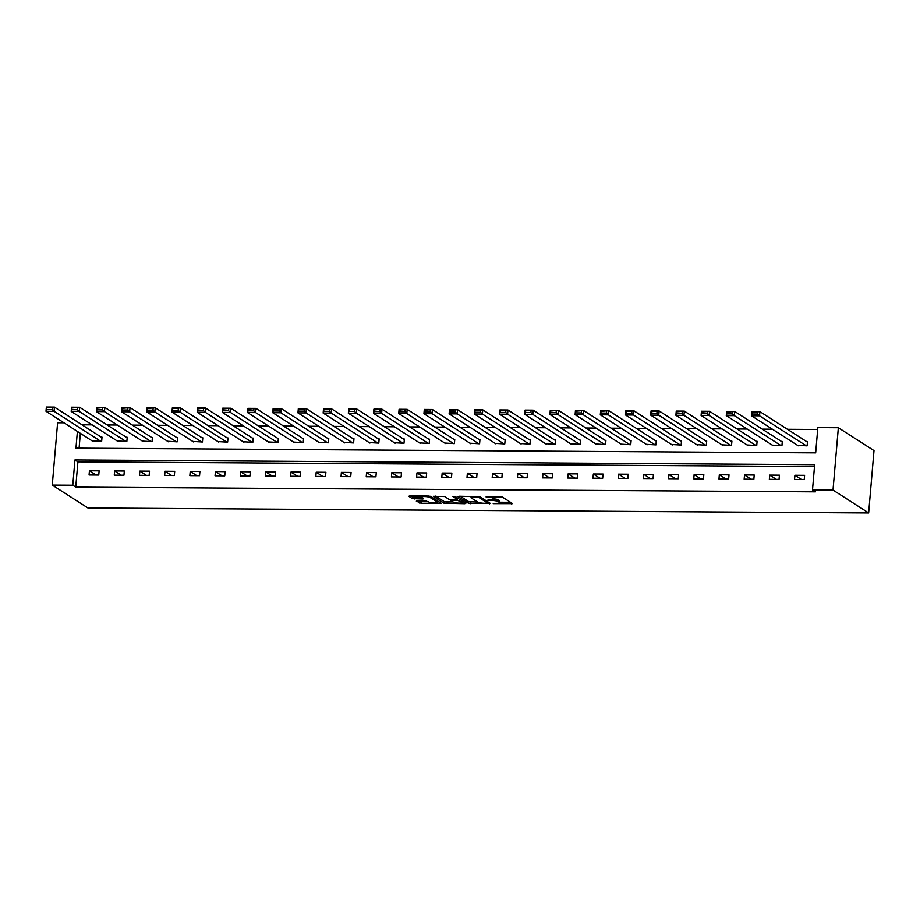 <?xml version="1.0" encoding="UTF-8"?>
<svg xmlns="http://www.w3.org/2000/svg" width="920" height="920" viewBox="0 0 920 920"><rect width="100%" height="100%" fill="white"/><g stroke="black" fill="none" stroke-linecap="round" stroke-linejoin="round"><path stroke-width="1.38" d="M493.212 503.608L512.578 503.619L502.078 496.88L486.059 496.926A5.428 1.104 -175.1 0 1 493.005 498.157L493.879 498.72A5.428 1.104 -175.1 0 1 494.212 499.146A5.428 1.104 -175.1 0 1 490.671 499.882L487.784 500.123L491.487 500.411A5.428 1.104 -175.1 0 1 498.421 501.641L499.296 502.193A5.428 1.104 -175.1 0 1 499.629 502.63A5.428 1.104 -175.1 0 1 496.098 503.366L493.212 503.608M417.335 500.767L416.334 501.135L421.452 503.412L441.266 503.297L430.663 496.421L428.49 496.041L409.779 495.914L408.779 496.282L412.344 498.571L422.51 499.008L423.625 498.778L421.751 497.501A4.531 0.931 -175.1 0 1 421.475 497.145A4.531 0.931 -175.1 0 1 425.235 496.558A4.531 0.931 -175.1 0 1 430.238 497.559L437.149 501.998A4.531 0.931 -175.1 0 1 437.425 502.354A4.531 0.931 -175.1 0 1 433.653 502.952A4.531 0.931 -175.1 0 1 428.662 501.94L425.339 500.813L417.335 500.767M814.499 466.543L77.912 461.851L75.751 487.117L72.783 485.208L52.267 485.081L87.917 507.966L868.652 512.934L874 450.616L838.35 427.731L817.845 427.604L815.672 452.858L75.957 448.155L77.395 431.434M75.751 487.117L815.465 491.82L812.498 489.923L833.014 490.049L868.652 512.934M468.579 503.332L490.463 503.481L479.964 496.742L459.091 496.236L458.091 496.593L468.579 503.332L468.728 501.653L477.698 502.078M464.807 503.688L443.934 503.182L433.331 496.305L444.613 496.512L448.868 499.249L451.041 499.629L457.459 499.433L452.916 496.455L455.135 496.466L465.808 503.32L464.807 503.688L464.887 502.722M804.597 475.329L794.914 475.26L794.546 479.469L804.241 479.538L804.597 475.329M779.412 475.168L769.718 475.099L769.35 479.308L779.044 479.377L779.412 475.168M754.216 475.007L744.521 474.938L744.165 479.159L753.848 479.216L754.216 475.007M729.019 474.846L719.325 474.777L718.969 478.998L728.651 479.055L729.019 474.846M703.823 474.685L694.129 474.616L693.772 478.837L703.455 478.894L703.823 474.685M678.626 474.524L668.932 474.467L668.575 478.676L678.258 478.733L678.626 474.524M653.43 474.363L643.735 474.306L643.379 478.515L653.073 478.572L653.43 474.363M628.233 474.202L618.539 474.145L618.182 478.354L627.877 478.411L628.233 474.202M603.037 474.041L593.342 473.984L592.986 478.193L602.681 478.25L603.037 474.041M577.841 473.88L568.146 473.823L567.789 478.032L577.484 478.089L577.841 473.88M552.644 473.719L542.961 473.662L542.593 477.871L552.287 477.928L552.644 473.719M527.447 473.558L517.764 473.501L517.396 477.71L527.091 477.767L527.447 473.558M502.251 473.397L492.568 473.34L492.2 477.549L501.894 477.606L502.251 473.397M477.054 473.236L467.371 473.179L467.003 477.388L476.698 477.445L477.054 473.236M451.858 473.075L442.175 473.018L441.807 477.227L451.501 477.284L451.858 473.075M426.673 472.914L416.978 472.857L416.61 477.066L426.305 477.135L426.673 472.914M401.476 472.753L391.782 472.696L391.425 476.905L401.108 476.974L401.476 472.753M376.28 472.592L366.585 472.535L366.229 476.744L375.912 476.813L376.28 472.592M351.084 472.443L341.389 472.374L341.032 476.583L350.716 476.652L351.084 472.443M325.887 472.282L316.192 472.213L315.836 476.422L325.519 476.491L325.887 472.282M300.69 472.121L290.996 472.052L290.639 476.261L300.334 476.33L300.69 472.121M275.494 471.96L265.799 471.891L265.443 476.1L275.137 476.169L275.494 471.96M250.297 471.799L240.603 471.73L240.246 475.939L249.941 476.008L250.297 471.799M225.101 471.638L215.406 471.569L215.05 475.789L224.744 475.847L225.101 471.638M199.905 471.477L190.221 471.408L189.853 475.628L199.548 475.686L199.905 471.477M174.708 471.316L165.025 471.247L164.657 475.467L174.352 475.525L174.708 471.316M149.511 471.155L139.828 471.097L139.46 475.306L149.155 475.364L149.511 471.155M124.315 470.994L114.632 470.936L114.264 475.145L123.959 475.203L124.315 470.994M99.118 470.833L89.435 470.775L89.067 474.984L98.762 475.042L99.118 470.833M817.684 429.49L787.462 429.295M772.397 429.203L762.266 429.134M747.201 429.042L737.069 428.973M722.005 428.881L711.873 428.812M696.808 428.72L686.676 428.651M671.611 428.559L661.48 428.49M646.415 428.398L636.283 428.329M621.219 428.237L611.087 428.168M596.022 428.076L585.89 428.007M570.825 427.915L560.705 427.846M545.64 427.754L535.509 427.685M520.444 427.593L510.312 427.524M495.247 427.432L485.116 427.374M470.051 427.271L459.919 427.213M444.854 427.11L434.723 427.053M419.658 426.949L409.526 426.891M394.461 426.788L384.33 426.73M369.265 426.627L359.133 426.569M344.068 426.466L333.937 426.409M318.872 426.305L308.74 426.247M293.675 426.155L283.544 426.086M268.479 425.994L258.347 425.925M243.282 425.834L233.151 425.764M218.086 425.672L207.966 425.603M192.901 425.511L182.769 425.442M167.704 425.35L157.573 425.281M142.508 425.19L132.376 425.12M117.311 425.028L107.18 424.959M92.115 424.867L81.984 424.798M80.362 433.331L79.085 448.178M797.479 445.303L807.127 445.855L807.495 441.634L806.679 441.634M772.282 445.142L781.931 445.694L782.299 441.485L781.482 441.473M747.086 444.981L756.734 445.533L757.102 441.324L756.297 441.312M721.889 444.82L731.538 445.372L731.906 441.163L731.101 441.151M696.693 444.659L706.341 445.211L706.709 441.002L705.904 440.99M671.508 444.498L681.156 445.05L681.513 440.841L680.708 440.829M646.311 444.337L655.96 444.889L656.317 440.68L655.511 440.668M621.115 444.176L630.763 444.728L631.12 440.519L630.315 440.507M595.918 444.015L605.567 444.567L605.923 440.358L605.119 440.346M570.722 443.854L580.37 444.406L580.727 440.197L579.922 440.185M545.525 443.693L555.174 444.245L555.53 440.036L554.726 440.024M520.329 443.532L529.977 444.084L530.334 439.875L529.529 439.875M495.132 443.382L504.781 443.923L505.137 439.714L504.332 439.714M469.936 443.221L479.584 443.762L479.952 439.553L479.136 439.553M444.739 443.06L454.388 443.601L454.756 439.392L453.94 439.392M419.543 442.899L429.191 443.44L429.559 439.231L428.743 439.231M394.346 442.738L403.995 443.279L404.363 439.07L403.558 439.07M369.15 442.577L378.798 443.118L379.166 438.909L378.361 438.909M343.953 442.416L353.602 442.957L353.97 438.748L353.165 438.748M318.768 442.255L328.417 442.808L328.773 438.587L327.968 438.587M293.572 442.094L303.221 442.647L303.577 438.426L302.772 438.426M268.375 441.933L278.024 442.485L278.38 438.265L277.575 438.265M243.179 441.772L252.827 442.324L253.184 438.115L252.379 438.104M217.982 441.611L227.631 442.163L227.987 437.954L227.183 437.943M192.786 441.45L202.434 442.002L202.791 437.793L201.986 437.782M167.589 441.289L177.238 441.841L177.594 437.632L176.789 437.621M142.393 441.128L152.041 441.68L152.398 437.471L151.593 437.46M117.196 440.967L126.845 441.519L127.213 437.31L126.396 437.299M92 440.806L101.648 441.358L102.016 437.149L101.2 437.138M52.267 485.081L57.615 422.763L63.951 422.797M812.498 489.923L814.66 464.657L74.945 459.942L72.783 485.208M833.014 490.049L838.35 427.731M77.912 461.851L74.945 459.942M794.914 475.26L801.538 479.515M769.718 475.099L776.342 479.354M744.521 474.938L751.145 479.193M719.325 474.777L725.949 479.032M694.129 474.616L700.752 478.871M668.932 474.467L675.567 478.722M643.735 474.306L650.371 478.561M618.539 474.145L625.174 478.4M593.342 473.984L599.978 478.239M568.146 473.823L574.781 478.078M542.961 473.662L549.585 477.917M517.764 473.501L524.389 477.756M492.568 473.34L499.192 477.595M467.371 473.179L473.995 477.434M442.175 473.018L448.799 477.273M416.978 472.857L423.603 477.112M391.782 472.696L398.406 476.951M366.585 472.535L373.209 476.79M341.389 472.374L348.013 476.629M316.192 472.213L322.828 476.468M290.996 472.052L297.631 476.307M265.799 471.891L272.435 476.146M240.603 471.73L247.238 475.985M215.406 471.569L222.042 475.824M190.221 471.408L196.845 475.663M165.025 471.247L171.649 475.513M139.828 471.097L146.452 475.352M114.632 470.936L121.256 475.191M89.435 470.775L96.059 475.03M499.629 502.63L499.778 500.94A5.428 1.104 -175.1 0 0 499.445 500.514L499.296 502.193M494.235 498.881A5.428 1.104 -175.1 0 1 498.571 499.951L499.445 500.514M494.212 499.146L494.35 497.467A5.428 1.104 -175.1 0 0 494.017 497.03L493.879 498.72M493.005 498.157L493.143 496.466A5.428 1.104 -175.1 0 0 493.12 496.455L494.017 497.03M499.663 502.216L510.508 502.285M460.299 496.236L468.728 501.653M487.761 502.147L488.393 502.147M486.898 503.309L487.6 503.044L478.388 497.133L474.57 496.846A5.428 1.104 -175.1 0 0 471.028 497.582A5.428 1.104 -175.1 0 0 471.362 498.019L477.664 502.055A5.428 1.104 -175.1 0 0 484.598 503.286L486.898 503.309M463.737 501.986L462.093 501.975M453.042 501.917L446.246 501.883L446.096 503.562M435.643 496.087L444.072 501.492L446.246 501.883M453.284 502.078A4.531 0.931 -175.1 0 0 458.275 503.091A4.531 0.931 -175.1 0 0 462.047 502.492A4.531 0.931 -175.1 0 0 461.771 502.136L457.159 500.192L450.742 500.388L453.284 502.078M458.447 498.594L457.527 498.513M410.998 495.926L414.655 497.272L421.532 497.306M418.542 500.779L421.59 501.722L428.386 501.768M437.471 501.825L439.093 501.837M807.449 442.129L759.92 411.608L759.552 415.817L806.322 445.843M798.249 445.797L751.479 415.771L751.835 411.562L759.92 411.608L752.169 412.332L752.031 414.023L757.678 414.058L757.827 412.367M757.678 414.058L759.552 415.817L751.479 415.771L752.031 414.023M752.169 412.332L751.835 411.562M782.253 441.968L734.723 411.447L734.356 415.656L781.126 445.683M773.053 445.636L726.282 415.61L726.639 411.401L734.723 411.447L726.972 412.171L726.834 413.862L732.481 413.897L732.63 412.206M732.481 413.897L734.356 415.656L726.282 415.61L726.834 413.862M726.972 412.171L726.639 411.401M757.056 441.807L709.527 411.286L709.159 415.506L755.929 445.522M747.856 445.475L701.086 415.449L701.454 411.24L709.527 411.286L701.776 412.01L701.638 413.701L707.284 413.735L707.434 412.045M707.284 413.735L709.159 415.506L701.086 415.449L701.638 413.701M701.776 412.01L701.454 411.24M731.86 441.646L684.331 411.125L683.962 415.345L730.733 445.36M722.66 445.315L675.889 415.288L676.257 411.079L684.331 411.125L676.579 411.849L676.442 413.54L682.088 413.574L682.237 411.884M682.088 413.574L683.962 415.345L675.889 415.288L676.442 413.54M676.579 411.849L676.257 411.079M706.663 441.485L659.134 410.964L658.766 415.184L705.536 445.199M697.463 445.153L650.693 415.127L651.061 410.918L659.134 410.964L651.383 411.688L651.245 413.379L656.891 413.413L657.041 411.734M656.891 413.413L658.766 415.184L650.693 415.127L651.245 413.379M651.383 411.688L651.061 410.918M681.467 441.324L633.938 410.815L633.581 415.023L680.34 445.038M672.267 444.992L625.496 414.966L625.865 410.757L633.938 410.815L626.186 411.527L626.048 413.218L631.695 413.252L631.844 411.573M631.695 413.252L633.581 415.023L625.496 414.966L626.048 413.218M626.186 411.527L625.865 410.757M656.27 441.163L608.741 410.653L608.384 414.862L655.144 444.877M647.07 444.831L600.3 414.805L600.668 410.596L608.741 410.653L601.001 411.366L600.852 413.057L606.51 413.091L606.648 411.412M606.51 413.091L608.384 414.862L600.3 414.805L600.852 413.057M601.001 411.366L600.668 410.596M631.074 441.002L583.544 410.492L583.188 414.702L629.947 444.716M621.874 444.671L575.103 414.644L575.471 410.435L583.544 410.492L575.805 411.217L575.655 412.896L581.313 412.93L581.452 411.251M581.313 412.93L583.188 414.702L575.103 414.644L575.655 412.896M575.805 411.217L575.471 410.435M605.889 440.841L558.348 410.331L557.991 414.541L604.762 444.567M596.678 444.509L549.918 414.483L550.275 410.274L558.348 410.331L550.608 411.056L550.459 412.735L556.117 412.769L556.255 411.091M556.117 412.769L557.991 414.541L549.918 414.483L550.459 412.735M550.608 411.056L550.275 410.274M580.692 440.68L533.151 410.171L532.795 414.379L579.566 444.406M571.481 444.348L524.722 414.322L525.078 410.113L533.151 410.171L525.412 410.895L525.262 412.574L530.92 412.608L531.058 410.929M530.92 412.608L532.795 414.379L524.722 414.322L525.262 412.574M525.412 410.895L525.078 410.113M555.496 440.519L507.955 410.009L507.598 414.218L554.369 444.245M546.284 444.187L499.525 414.161L499.882 409.952L507.955 410.009L500.216 410.734L500.066 412.413L505.724 412.447L505.862 410.768M505.724 412.447L507.598 414.218L499.525 414.161L500.066 412.413M500.216 410.734L499.882 409.952M530.299 440.358L482.758 409.848L482.402 414.058L529.172 444.084M521.099 444.026L474.329 414L474.685 409.791L482.758 409.848L475.019 410.573L474.869 412.252L480.527 412.286L480.666 410.607M480.527 412.286L482.402 414.058L474.329 414L474.869 412.252M475.019 410.573L474.685 409.791M505.103 440.197L457.562 409.687L457.205 413.897L503.976 443.923M495.903 443.865L449.132 413.85L449.489 409.63L457.562 409.687L449.822 410.412L449.673 412.091L455.331 412.125L455.48 410.447M455.331 412.125L457.205 413.897L449.132 413.85L449.673 412.091M449.822 410.412L449.489 409.63M479.906 440.036L432.377 409.526L432.009 413.735L478.779 443.762M470.706 443.704L423.936 413.69L424.292 409.469L432.377 409.526L424.626 410.251L424.488 411.93L430.134 411.964L430.284 410.285M430.134 411.964L432.009 413.735L423.936 413.69L424.488 411.93M424.626 410.251L424.292 409.469M454.71 439.875L407.18 409.365L406.812 413.574L453.583 443.601M445.51 443.543L398.739 413.528L399.096 409.308L407.18 409.365L399.429 410.09L399.291 411.769L404.938 411.803L405.087 410.124M404.938 411.803L406.812 413.574L398.739 413.528L399.291 411.769M399.429 410.09L399.096 409.308M429.513 439.714L381.984 409.204L381.616 413.413L428.386 443.44M420.313 443.382L373.543 413.367L373.899 409.159L381.984 409.204L374.233 409.929L374.095 411.608L379.741 411.654L379.891 409.963M379.741 411.654L381.616 413.413L373.543 413.367L374.095 411.608M374.233 409.929L373.899 409.159M404.317 439.565L356.787 409.043L356.419 413.252L403.19 443.279M395.117 443.221L348.346 413.206L348.714 408.997L356.787 409.043L349.036 409.768L348.898 411.447L354.545 411.493L354.695 409.803M354.545 411.493L356.419 413.252L348.346 413.206L348.898 411.447M349.036 409.768L348.714 408.997M379.12 439.403L331.591 408.882L331.223 413.091L377.993 443.118M369.921 443.072L323.15 413.046L323.518 408.836L331.591 408.882L323.84 409.607L323.702 411.286L329.348 411.332L329.498 409.641M329.348 411.332L331.223 413.091L323.15 413.046L323.702 411.286M323.84 409.607L323.518 408.836M353.924 439.242L306.394 408.721L306.038 412.93L352.797 442.957M344.724 442.911L297.953 412.884L298.322 408.675L306.394 408.721L298.643 409.446L298.505 411.136L304.152 411.171L304.301 409.48M304.152 411.171L306.038 412.93L297.953 412.884L298.505 411.136M298.643 409.446L298.322 408.675M328.728 439.081L281.198 408.56L280.841 412.769L327.6 442.796M319.527 442.75L272.757 412.723L273.125 408.514L281.198 408.56L273.447 409.285L273.309 410.975L278.955 411.01L279.105 409.319M278.955 411.01L280.841 412.769L272.757 412.723L273.309 410.975M273.447 409.285L273.125 408.514M303.531 438.921L256.002 408.399L255.645 412.608L302.404 442.635M294.331 442.589L247.56 412.562L247.928 408.353L256.002 408.399L248.262 409.124L248.112 410.815L253.77 410.849L253.908 409.159M253.77 410.849L255.645 412.608L247.56 412.562L248.112 410.815M248.262 409.124L247.928 408.353M278.334 438.759L230.805 408.238L230.448 412.447L277.207 442.474M269.135 442.428L222.364 412.401L222.732 408.192L230.805 408.238L223.065 408.963L222.916 410.653L228.574 410.688L228.712 408.997M228.574 410.688L230.448 412.447L222.364 412.401L222.916 410.653M223.065 408.963L222.732 408.192M253.149 438.598L205.608 408.077L205.252 412.286L252.022 442.313M243.938 442.267L197.179 412.24L197.535 408.031L205.608 408.077L197.869 408.802L197.719 410.492L203.377 410.527L203.515 408.836M203.377 410.527L205.252 412.286L197.179 412.24L197.719 410.492M197.869 408.802L197.535 408.031M227.953 438.437L180.412 407.916L180.055 412.137L226.826 442.152M218.742 442.106L171.982 412.079L172.339 407.87L180.412 407.916L172.672 408.641L172.523 410.331L178.181 410.366L178.319 408.675M178.181 410.366L180.055 412.137L171.982 412.079L172.523 410.331M172.672 408.641L172.339 407.87M202.756 438.276L155.215 407.755L154.859 411.976L201.63 441.991M193.545 441.945L146.786 411.918L147.142 407.709L155.215 407.755L147.476 408.48L147.327 410.171L152.984 410.205L153.123 408.514M152.984 410.205L154.859 411.976L146.786 411.918L147.327 410.171M147.476 408.48L147.142 407.709M177.56 438.115L130.019 407.594L129.662 411.815L176.433 441.83M168.36 441.784L121.59 411.757L121.946 407.548L130.019 407.594L122.279 408.319L122.13 410.009L127.788 410.044L127.926 408.365M127.788 410.044L129.662 411.815L121.59 411.757L122.13 410.009M122.279 408.319L121.946 407.548M152.363 437.954L104.823 407.445L104.466 411.654L151.236 441.669M143.163 441.623L96.393 411.596L96.749 407.387L104.823 407.445L97.083 408.158L96.933 409.848L102.591 409.883L102.741 408.204M102.591 409.883L104.466 411.654L96.393 411.596L96.933 409.848M97.083 408.158L96.749 407.387M127.167 437.793L79.637 407.284L79.27 411.493L126.04 441.508M117.967 441.462L71.196 411.435L71.553 407.226L79.637 407.284L71.886 407.997L71.748 409.687L77.395 409.722L77.544 408.043M77.395 409.722L79.27 411.493L71.196 411.435L71.748 409.687M71.886 407.997L71.553 407.226M101.97 437.632L54.441 407.123L54.073 411.332L100.843 441.358M92.77 441.301L46 411.274L46.356 407.065L54.441 407.123L46.69 407.847L46.552 409.526L52.198 409.561L52.348 407.882M52.198 409.561L54.073 411.332L46 411.274L46.552 409.526M46.69 407.847L46.356 407.065M498.571 499.951L498.421 501.641M511.658 503.022L511.577 503.976M489.543 502.883L489.463 503.838M470.902 502.032L470.752 503.723M487.715 501.71L487.6 503.044M478.446 496.386L478.388 497.133M444.072 501.492L443.934 503.182M457.47 497.961L457.355 499.296M461.886 500.802L461.771 502.136M459.448 499.238L459.333 500.572M457.217 499.583L457.159 500.192M437.264 500.664L437.149 501.998M430.341 496.282L430.238 497.559M422.602 498.053L422.51 499.008M414.655 497.272L414.506 498.95M412.482 496.88L412.344 498.571M440.231 502.573L440.151 503.527M421.59 501.722L421.452 503.412M419.428 501.342L419.278 503.022M487.796 501.756L487.669 503.148M471.143 496.305L471.028 497.582M457.573 498.03L457.459 499.433M462.173 500.986L462.047 502.492M450.811 499.629L450.742 500.388M437.552 500.848L437.425 502.354M421.578 495.995L421.475 497.145"/></g></svg>
